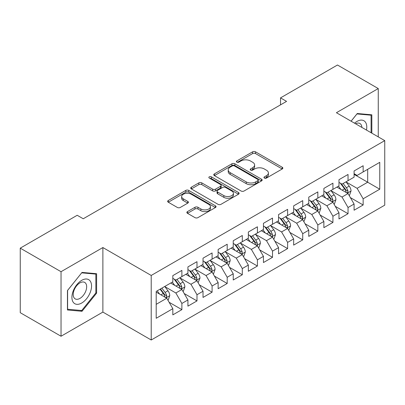 <?xml version="1.0" encoding="UTF-8"?>
<svg xmlns="http://www.w3.org/2000/svg" width="405" height="405" viewBox="0 0 405 405"><rect width="100%" height="100%" fill="white"/><g stroke="black" fill="none" stroke-linecap="round" stroke-linejoin="round"><path stroke-width="0.61" d="M264.399 178.063A1.468 0.845 0 0 0 266.475 178.063L282.229 168.966A2.096 1.21 0 0 0 282.842 168.11A2.096 1.21 0 0 0 282.229 167.255L255.54 151.845A2.096 1.21 0 0 0 252.573 151.845L236.824 160.942A1.468 0.845 0 0 0 236.393 161.539A1.468 0.845 0 0 0 236.824 162.142A1.468 0.845 0 0 0 238.899 162.142L240.934 160.962A6.708 3.873 0 0 1 250.427 160.962L252.649 162.248A6.708 3.873 0 0 1 254.613 164.987A6.708 3.873 0 0 1 252.649 167.726L250.609 168.9A1.468 0.845 0 0 0 250.179 169.503A1.468 0.845 0 0 0 250.609 170.1A1.468 0.845 0 0 0 252.685 170.1L254.725 168.925A6.708 3.873 0 0 1 264.217 168.925L266.439 170.206A6.708 3.873 0 0 1 268.404 172.945A6.708 3.873 0 0 1 266.439 175.684L264.399 176.863A1.468 0.845 0 0 0 263.969 177.461A1.468 0.845 0 0 0 264.399 178.063L264.399 176.863M187.485 211.597A2.096 1.21 0 0 0 186.872 212.453A2.096 1.21 0 0 0 187.485 213.308L194.972 217.632A2.096 1.21 0 0 0 197.939 217.632L215.435 207.532A2.096 1.21 0 0 0 216.047 206.677A2.096 1.21 0 0 0 215.435 205.821L188.745 190.411A2.096 1.21 0 0 0 185.779 190.411L168.283 200.51A2.096 1.21 0 0 0 167.67 201.366A2.096 1.21 0 0 0 168.283 202.222L177.329 207.446A2.096 1.21 0 0 0 180.291 207.446L187.778 203.123A2.096 1.21 0 0 0 188.396 202.267A2.096 1.21 0 0 0 187.778 201.412L183.293 198.82A5.609 3.24 0 0 1 181.653 196.531A5.609 3.24 0 0 1 185.115 193.539A5.609 3.24 0 0 1 191.226 194.243L208.798 204.383A5.609 3.24 0 0 1 210.443 206.677A5.609 3.24 0 0 1 206.98 209.668A5.609 3.24 0 0 1 200.865 208.965L197.939 207.274A2.096 1.21 0 0 0 194.972 207.274L187.485 211.597L187.485 213.308M61.033 271.704L61.033 336.241L102.88 312.083L102.88 247.546L61.033 271.704L20.25 248.154L77.198 215.278L83.243 218.766L286.563 101.377L280.523 97.889L280.523 104.865M102.88 247.546L151.217 275.451L384.75 140.621L384.75 205.163L151.217 339.992L151.217 275.451M378.255 136.875L378.255 88.558L336.413 112.717L384.75 140.621M378.255 88.558L337.471 65.008L280.523 97.889M241.086 191.008A2.096 1.21 0 0 0 244.048 191.008L261.544 180.908A2.096 1.21 0 0 0 262.162 180.053A2.096 1.21 0 0 0 261.544 179.197L234.854 163.787A2.096 1.21 0 0 0 231.893 163.787L214.397 173.887A2.096 1.21 0 0 0 213.779 174.742A2.096 1.21 0 0 0 214.397 175.603L241.086 191.008M209.866 178.377A1.468 0.845 0 0 1 211.354 178.585L211.354 176.843L238.489 192.507A2.096 1.21 0 0 1 239.102 193.362A2.096 1.21 0 0 1 238.489 194.218L220.993 204.322A2.096 1.21 0 0 1 218.027 204.322L191.337 188.912L191.337 187.201A2.096 1.21 0 0 0 190.725 188.057A2.096 1.21 0 0 0 191.337 188.912M191.337 187.201L198.825 182.878A2.096 1.21 0 0 1 201.791 182.878L212.615 189.125A2.096 1.21 0 0 0 215.581 189.125L220.548 186.26A2.096 1.21 0 0 0 221.16 185.404A2.096 1.21 0 0 0 220.548 184.548L209.279 178.043A1.468 0.845 0 0 1 208.848 177.441A1.468 0.845 0 0 1 209.755 176.656A1.468 0.845 0 0 1 211.354 176.843M354.086 174.373L367.679 182.225L367.679 169.315L379.763 162.339L363.148 171.933L363.148 165.741L354.086 170.971L354.086 177.167L348.042 180.655L348.042 174.459L338.98 179.693L338.98 185.885L332.935 189.373L332.935 183.181L323.873 188.416L323.873 194.608L317.834 198.096L317.834 191.904L308.767 197.134L308.767 203.33L302.727 206.818L302.727 200.627L293.66 205.856L293.66 212.048L287.621 215.536L287.621 209.344L278.559 214.579L278.559 220.771L272.514 224.259L272.514 218.067L263.452 223.302L263.452 229.493L257.408 232.981L257.408 226.79L248.346 232.019L248.346 238.211L242.301 241.704L242.301 235.507L233.239 240.742L233.239 246.934L227.2 250.422L227.2 244.23L218.133 249.465L218.133 255.656L212.093 259.144L212.093 252.953L203.026 258.182L203.026 264.379L196.987 267.867L196.987 261.671L187.925 266.905L187.925 273.097L181.88 276.585L181.88 270.393L172.819 275.628L172.819 281.819L156.203 291.413L156.203 318.274L172.819 308.681L166.774 298.217L156.203 292.111M379.763 162.339L379.763 189.201L363.148 198.794L357.109 188.33L346.154 182.007M350.386 197.615L363.148 204.986L363.148 198.794M363.148 204.986L354.086 210.22L354.086 204.029L348.042 207.517L342.002 197.048L331.047 190.725M335.279 206.337L348.042 213.708L348.042 207.517M348.042 213.708L338.98 218.938L338.98 212.746L332.935 216.235L326.896 205.77L315.946 199.447M320.173 215.06L332.935 222.426L332.935 216.235M332.935 222.426L323.873 227.661L323.873 221.469L317.834 224.957L311.789 214.493L300.839 208.17M305.066 223.778L317.834 231.149L317.834 224.957M317.834 231.149L308.767 236.383L308.767 230.192L302.727 233.68L296.683 223.211L285.733 216.888M289.96 232.5L302.727 239.871L302.727 233.68M302.727 239.871L293.66 245.101L293.66 238.91L287.621 242.398L281.576 231.933L270.626 225.61M274.858 241.223L287.621 248.594L287.621 242.398M287.621 248.594L278.559 253.824L278.559 247.632L272.514 251.12L266.475 240.656L255.52 234.333M259.752 249.946L272.514 257.312L272.514 251.12M272.514 257.312L263.452 262.546L263.452 256.355L257.408 259.843L251.368 249.379L240.413 243.056M244.645 258.663L257.408 266.034L257.408 259.843M257.408 266.034L248.346 271.269L248.346 265.072L242.301 268.566L236.262 258.096L225.312 251.773M229.539 267.386L242.301 274.757L242.301 268.566M242.301 274.757L233.239 279.987L233.239 273.795L227.2 277.283L221.155 266.819L210.205 260.496M214.432 276.109L227.2 283.475L227.2 277.283M227.2 283.475L218.133 288.709L218.133 282.518L212.093 286.006L206.049 275.542L195.099 269.219M199.326 284.826L212.093 292.197L212.093 286.006M212.093 292.197L203.026 297.432L203.026 291.241L196.987 294.729L190.942 284.259L179.992 277.936M184.224 293.549L196.987 300.92L196.987 294.729M196.987 300.92L187.925 306.15L187.925 299.958L181.88 303.446L175.841 292.982L164.886 286.659M169.118 302.272L181.88 309.638L181.88 303.446M181.88 309.638L172.819 314.872L172.819 308.681M172.819 278.331L175.841 280.073L181.88 276.585M156.203 304.322L166.774 298.217M187.925 269.608L190.942 271.355L196.987 267.867M175.841 292.982L181.88 289.494L170.702 283.039M187.925 299.958L181.88 289.494M203.026 260.886L206.049 262.632L212.093 259.144M190.942 284.259L196.987 280.771L185.809 274.317M203.026 291.241L196.987 280.771M218.133 252.168L221.155 253.91L227.2 250.422M206.049 275.542L212.093 272.054L200.915 265.599M218.133 282.518L212.093 272.054M233.239 243.445L236.262 245.192L242.301 241.704M221.155 266.819L227.2 263.331L216.017 256.876M233.239 273.795L227.2 263.331M248.346 234.723L251.368 236.469L257.408 232.981M236.262 258.096L242.301 254.608L231.123 248.154M248.346 265.072L242.301 254.608M263.452 226.005L266.475 227.747L272.514 224.259M251.368 249.379L257.408 245.886L246.23 239.436M263.452 256.355L257.408 245.886M278.559 217.282L281.576 219.029L287.621 215.536M266.475 240.656L272.514 237.168L261.336 230.713M278.559 247.632L272.514 237.168M293.66 208.56L296.683 210.306L302.727 206.818M281.576 231.933L287.621 228.445L276.443 221.991M293.66 238.91L287.621 228.445M308.767 199.842L311.789 201.584L317.834 198.096M296.683 223.211L302.727 219.723L291.549 213.273M308.767 230.192L302.727 219.723M323.873 191.119L326.896 192.861L332.935 189.373M311.789 214.493L317.834 211.005L306.656 204.55M323.873 221.469L317.834 211.005M338.98 182.397L342.002 184.143L348.042 180.655M326.896 205.77L332.935 202.282L321.757 195.828M338.98 212.746L332.935 202.282M354.086 173.674L357.109 175.421L363.148 171.933M342.002 197.048L348.042 193.56L336.864 187.105M354.086 204.029L348.042 193.56M20.25 248.154L20.25 312.69L61.033 336.241M102.88 312.083L151.217 339.992M357.109 188.33L367.679 182.225L379.763 189.201M371.836 133.164L371.836 114.812L357.256 113.511L351.089 121.186M96.608 293.149L96.608 273.714L82.033 272.413L67.453 290.547L67.453 309.982L82.033 311.283L96.608 293.149L95.853 292.714M264.986 178.271L266.439 177.43A6.708 3.873 0 0 0 268.404 174.692L268.404 172.945M254.613 164.987L254.613 166.728A6.708 3.873 0 0 1 252.649 169.467L251.196 170.308M282.204 168.981L255.54 153.591A2.096 1.21 0 0 0 252.573 153.591L237.406 162.344M261.519 180.924L234.854 165.534A2.096 1.21 0 0 0 231.893 165.534L214.422 175.618M257.838 180.65A1.468 0.845 0 0 0 258.269 180.053A1.468 0.845 0 0 0 257.838 179.456L234.414 165.928A1.468 0.845 0 0 0 232.338 165.928L230.187 167.169A6.708 3.873 0 0 0 228.223 169.908A6.708 3.873 0 0 0 230.187 172.646L246.199 181.891A6.708 3.873 0 0 0 255.692 181.891L257.838 180.65L257.838 182.397A1.468 0.845 0 0 0 258.269 181.794L258.269 180.053M228.223 169.908L228.223 171.654A6.708 3.873 0 0 0 230.187 174.393L230.187 172.646M257.838 182.397L255.692 183.637A6.708 3.873 0 0 1 246.199 183.637L230.187 174.393M191.368 188.927L198.825 184.619L198.825 182.878M221.16 185.404L221.16 187.145A2.096 1.21 0 0 1 220.548 188.001L215.581 190.871A2.096 1.21 0 0 1 212.615 190.871L201.791 184.619A2.096 1.21 0 0 0 198.825 184.619M211.354 178.585L238.464 194.238M223.849 195.61A5.609 3.24 0 0 0 229.959 196.314A5.609 3.24 0 0 0 233.422 193.322A5.609 3.24 0 0 0 231.781 191.033L225.59 187.459A2.096 1.21 0 0 0 222.623 187.459L217.657 190.325A2.096 1.21 0 0 0 217.045 191.18A2.096 1.21 0 0 0 217.657 192.036L223.849 195.61L223.849 197.356A5.609 3.24 0 0 0 229.959 198.055A5.609 3.24 0 0 0 233.422 195.063L233.422 193.322M217.045 191.18L217.045 192.927A2.096 1.21 0 0 0 217.657 193.782L217.657 192.036M223.849 197.356L217.657 193.782M210.443 206.677L210.443 208.418A5.609 3.24 0 0 1 206.98 211.41A5.609 3.24 0 0 1 200.865 210.711L197.939 209.02A2.096 1.21 0 0 0 194.972 209.02L187.51 213.324M181.653 196.531L181.653 198.273A5.609 3.24 0 0 0 183.293 200.566L183.293 198.82M187.753 203.138L183.293 200.566M215.404 207.547L188.745 192.152A2.096 1.21 0 0 0 185.779 192.152L168.313 202.242M80.494 310.397L82.033 311.283M349.161 195.499L349.525 195.286L351.034 190.927A5.66 3.27 -120 0 0 349.226 186.108L346.017 181.825M340.904 189.439L338.464 186.184M337.325 187.373L337.046 187.004M346.979 192.947L347.854 192.157L347.976 191.17A5.66 3.27 -120 0 0 346.356 187.763L343.146 183.48M341.314 183.748L345.278 189.039A2.886 1.666 60 0 1 345.804 189.915L347.976 191.17M340.322 183.171L344.544 188.811A5.66 3.27 60 0 1 346.164 192.213L346.28 192.542M334.054 204.216L334.419 204.009L335.927 199.65A5.66 3.27 -120 0 0 334.12 194.825L330.91 190.542M325.797 198.161L323.357 194.906M322.218 196.096L321.94 195.721M331.872 201.665L332.748 200.875L332.869 199.888A5.66 3.27 -120 0 0 331.25 196.486L328.04 192.203M326.212 192.466L330.176 197.756A2.886 1.666 60 0 1 330.698 198.632L332.869 199.888M325.215 191.894L329.437 197.529A5.66 3.27 60 0 1 331.057 200.936L331.174 201.265M318.948 212.939L319.312 212.731L320.821 208.367A5.66 3.27 -120 0 0 319.013 203.548L315.809 199.265M310.691 206.884L308.256 203.624M307.111 204.814L306.833 204.444M316.766 210.387L317.642 209.598L317.768 208.61A5.66 3.27 -120 0 0 316.143 205.203L312.938 200.92M311.106 201.189L315.07 206.479A2.886 1.666 60 0 1 315.591 207.355L317.768 208.61M310.108 200.612L314.331 206.251A5.66 3.27 60 0 1 315.956 209.658L316.067 209.982M366.474 130.071A13.886 8.019 120 0 0 365.457 122.194A13.886 8.019 120 0 0 354.537 123.181M361.878 127.418A9.507 5.488 120 0 0 360.987 124.502A9.507 5.488 120 0 0 359.918 123.51A9.507 5.488 120 0 0 355.555 123.768M356.926 113.926L371.081 115.202L371.081 132.729M370.145 114.666L371.081 115.202M351.12 121.206L356.957 113.942M73.229 302.251A13.886 8.019 120 0 0 86.64 298.657A13.886 8.019 120 0 0 90.234 281.095A13.886 8.019 120 0 0 76.818 284.69A13.886 8.019 120 0 0 73.229 302.251M74.12 297.883A9.507 5.488 120 0 0 75.188 298.875A9.507 5.488 120 0 0 84.032 294.435A9.507 5.488 120 0 0 85.764 283.399A9.507 5.488 120 0 0 84.696 282.412A9.507 5.488 120 0 0 75.851 286.846A9.507 5.488 120 0 0 74.12 297.883M81.729 272.843L95.853 274.104L95.853 292.936L81.729 310.508L67.605 309.243L67.605 290.41L81.699 272.823M94.917 273.562L95.853 274.104M303.846 221.662L305.714 217.09A5.66 3.27 -120 0 0 303.912 212.271L300.702 207.988M295.589 215.602L293.149 212.347M292.005 213.536L291.732 213.167M301.659 219.11L302.535 218.32L302.662 217.333A5.66 3.27 -120 0 0 301.042 213.926L297.832 209.643M295.999 209.911L299.963 215.202A2.886 1.666 60 0 1 300.485 216.078L302.662 217.333M295.002 209.334L299.229 214.974A5.66 3.27 60 0 1 300.849 218.376L300.961 218.705M288.74 230.384L290.613 225.813A5.66 3.27 -120 0 0 288.805 220.993L285.596 216.705M280.483 224.324L278.043 221.069M276.904 222.259L276.625 221.884M286.553 227.828L287.428 227.043L287.555 226.051A5.66 3.27 -120 0 0 285.935 222.649L282.725 218.366M280.893 218.629L284.857 223.924A2.886 1.666 60 0 1 285.383 224.8L287.555 226.051M279.895 218.057L284.123 223.697A5.66 3.27 60 0 1 285.743 227.099L285.854 227.428M273.633 239.102L273.998 238.894L275.506 234.53A5.66 3.27 -120 0 0 273.699 229.711L270.489 225.428M265.376 233.047L262.936 229.787M261.797 230.977L261.519 230.607M271.446 236.55L272.327 235.761L272.449 234.773A5.66 3.27 -120 0 0 270.829 231.371L267.619 227.083M265.786 227.352L269.75 232.642A2.886 1.666 60 0 1 270.277 233.518L272.449 234.773M264.794 226.78L269.016 232.414A5.66 3.27 60 0 1 270.636 235.821L270.753 236.15M258.527 247.825L258.891 247.617L260.4 243.253A5.66 3.27 -120 0 0 258.592 238.434L255.383 234.151M250.27 241.765L247.83 238.51M246.691 239.699L246.412 239.33M256.345 245.273L257.221 244.483L257.342 243.496A5.66 3.27 -120 0 0 255.722 240.089L252.512 235.806M250.68 236.074L254.644 241.365A2.886 1.666 60 0 1 255.17 242.241L257.342 243.496M249.688 235.497L253.91 241.137A5.66 3.27 60 0 1 255.53 244.544L255.646 244.868M243.42 256.547L243.785 256.335L245.293 251.976A5.66 3.27 -120 0 0 243.486 247.156L240.276 242.868M235.163 250.487L232.723 247.232M231.584 248.422L231.306 248.052M241.238 253.996L242.114 253.206L242.236 252.219A5.66 3.27 -120 0 0 240.616 248.812L237.406 244.529M235.578 244.797L239.542 250.087A2.886 1.666 60 0 1 240.064 250.963L242.236 252.219M234.581 244.22L238.803 249.86A5.66 3.27 60 0 1 240.423 253.262L240.54 253.591M228.314 265.265L228.678 265.057L230.187 260.699A5.66 3.27 -120 0 0 228.379 255.874L225.175 251.591M220.057 259.21L217.622 255.955M216.478 257.14L216.199 256.77M226.132 262.713L227.008 261.924L227.134 260.936A5.66 3.27 -120 0 0 225.509 257.534L222.304 253.252M220.472 253.515L224.436 258.805A2.886 1.666 60 0 1 224.957 259.681L227.134 260.936M219.475 252.943L223.697 258.577A5.66 3.27 60 0 1 225.317 261.984L225.433 262.313M213.212 273.988L213.572 273.78L215.08 269.416A5.66 3.27 -120 0 0 213.278 264.597L210.068 260.314M204.955 267.928L202.515 264.673M201.371 265.862L201.098 265.493M211.025 271.436L211.901 270.646L212.028 269.659A5.66 3.27 -120 0 0 210.408 266.252L207.198 261.969M205.365 262.238L209.329 267.528A2.886 1.666 60 0 1 209.851 268.404L212.028 269.659M204.368 261.66L208.595 267.3A5.66 3.27 60 0 1 210.215 270.707L210.327 271.031M198.106 282.71L199.979 278.139A5.66 3.27 -120 0 0 198.172 273.319L194.962 269.036M189.849 276.65L187.409 273.395M186.27 274.585L185.991 274.215M195.919 280.159L196.795 279.369L196.921 278.382A5.66 3.27 -120 0 0 195.301 274.975L192.091 270.692M190.259 270.96L194.223 276.25A2.886 1.666 60 0 1 194.749 277.126L196.921 278.382M189.262 270.383L193.489 276.023A5.66 3.27 60 0 1 195.109 279.425L195.22 279.754M182.999 291.428L183.359 291.22L184.872 286.861A5.66 3.27 -120 0 0 183.065 282.037L179.855 277.754M174.742 285.373L172.302 282.118M171.163 283.308L170.885 282.933M180.812 288.876L181.693 288.087L181.815 287.099A5.66 3.27 -120 0 0 180.195 283.697L176.985 279.415M175.152 279.678L179.116 284.968A2.886 1.666 60 0 1 179.643 285.844L181.815 287.099M174.16 279.106L178.382 284.74A5.66 3.27 60 0 1 180.002 288.147L180.119 288.476M167.893 300.151L168.257 299.943L169.766 295.579A5.66 3.27 -120 0 0 167.959 290.76L164.749 286.477M159.636 294.096L157.196 290.836M165.706 297.599L166.587 296.809L166.708 295.822A5.66 3.27 -120 0 0 165.088 292.415L161.879 288.132M160.461 288.952L164.01 293.691A2.886 1.666 60 0 1 164.536 294.567L166.708 295.822M160.066 289.18L163.276 293.463A5.66 3.27 60 0 1 164.896 296.87L165.012 297.199M266.439 177.43L266.439 175.684M250.609 170.1L250.609 168.9M252.649 169.467L252.649 167.726M236.824 162.142L236.824 160.942M252.573 153.591L252.573 151.845M255.54 153.591L255.54 151.845M282.229 168.966L282.229 167.255M214.397 175.603L214.397 173.887M231.893 165.534L231.893 163.787M234.854 165.534L234.854 163.787M261.544 180.908L261.544 179.197M246.199 183.637L246.199 181.891M255.692 183.637L255.692 181.891M201.791 184.619L201.791 182.878M212.615 190.871L212.615 189.125M215.581 190.871L215.581 189.125M220.548 188.001L220.548 186.26M238.489 194.218L238.489 192.507M194.972 209.02L194.972 207.274M197.939 209.02L197.939 207.274M200.865 210.711L200.865 208.965M187.778 203.123L187.778 201.412M168.283 202.222L168.283 200.51M185.779 192.152L185.779 190.411M188.745 192.152L188.745 190.411M215.435 207.532L215.435 205.821M347.333 193.15L350.998 191.038M346.356 187.763L349.226 186.108M342.179 190.173L344.544 188.811M332.227 201.872L335.892 199.756M331.25 196.486L334.12 194.825M327.073 198.895L329.437 197.529M317.12 210.595L320.785 208.479M316.143 205.203L319.013 203.548M311.966 207.618L314.331 206.251M302.019 219.313L305.679 217.202M301.042 213.926L303.912 212.271M296.86 216.341L299.229 214.974M286.912 228.035L290.572 225.919M285.935 222.649L288.805 220.993M281.758 225.058L284.123 223.697M271.806 236.758L275.466 234.642M270.829 231.371L273.699 229.711M266.652 233.781L269.016 232.414M256.699 245.481L260.364 243.364M255.722 240.089L258.592 238.434M251.545 242.504L253.91 241.137M241.593 254.198L245.258 252.082M240.616 248.812L243.486 247.156M236.439 251.221L238.803 249.86M226.486 262.921L230.151 260.805M225.509 257.534L228.379 255.874M221.332 259.944L223.697 258.577M211.385 271.644L215.045 269.527M210.408 266.252L213.278 264.597M206.226 268.667L208.595 267.3M196.278 280.361L199.938 278.25M195.301 274.975L198.172 273.319M191.125 277.39L193.489 276.023M181.172 289.084L184.832 286.968M180.195 283.697L183.065 282.037M176.018 286.107L178.382 284.74M166.065 297.807L169.73 295.69M165.088 292.415L167.959 290.76M160.912 294.83L163.276 293.463"/></g></svg>
